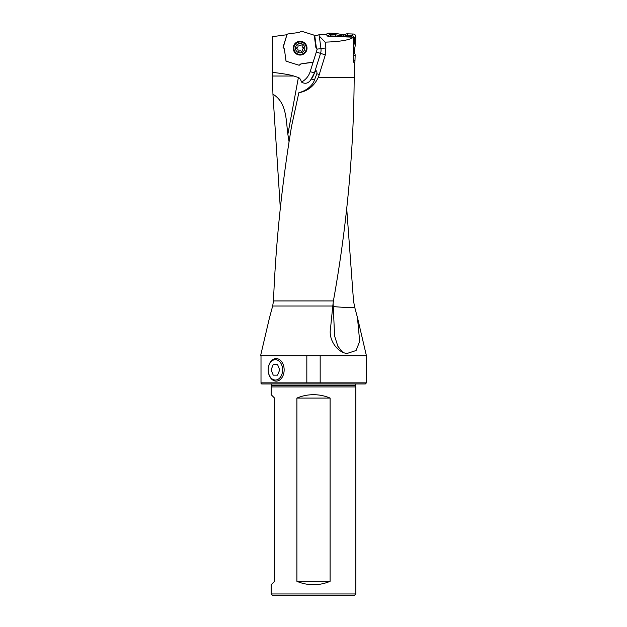 <?xml version="1.0" encoding="UTF-8"?>
<svg xmlns="http://www.w3.org/2000/svg" width="627" height="627" viewBox="0 0 627 627"><rect width="100%" height="100%" fill="white"/><g stroke="black" fill="none" stroke-linecap="round" stroke-linejoin="round"><path stroke-width="0.94" d="M283.255 47.19L286.931 34.728L272.384 36.672L272.384 72.356A573.109 20.001 180 0 1 293.82 76.024L298.389 77.513A179.432 20.001 -79.5 0 1 301.485 82.066C304.91 84.104 307.888 83.548 310.404 80.405L314.44 72.975A12.469 2.061 107.4 0 1 316.745 71.266A12.469 2.061 107.4 0 1 316.839 73.727L313.539 82.396C310.208 87.514 305.31 90.954 298.844 92.725C307.614 91.15 314.041 86.158 318.124 77.732L354.169 77.732L354.616 77.286L354.616 63.782L353.644 62.018L353.644 37.189C349.654 40.026 340.163 41.68 325.154 42.134L319.284 36.1L318.916 34.791L314.644 35.982A4.53 4.444 -85.1 0 1 314.339 36.013L315.804 46.97A1.81 1.779 156.4 0 0 316.188 47.856L316.619 48.373A1.818 1.779 -11.1 0 1 316.941 50.011L313.351 61.485A1.372 1.332 49.9 0 1 312.277 62.394L301.321 63.86A1.81 1.779 -113.6 0 0 300.443 64.244L299.918 64.675A1.818 1.779 78.9 0 1 298.287 64.996L286.805 61.399A1.372 1.332 139.9 0 1 285.904 60.325L284.439 49.376A1.81 1.779 -23.6 0 0 284.055 48.491L283.623 47.965A1.818 1.779 168.9 0 1 283.302 46.335L286.892 34.861A1.372 1.332 -130.1 0 1 287.965 33.952L298.922 32.486A1.81 1.779 66.4 0 0 299.8 32.102L300.325 31.671A1.818 1.779 -101.1 0 1 301.955 31.35L313.437 34.94A1.372 1.332 -40.1 0 1 314.339 36.021L315.875 47.472L317.231 49.086L310.169 71.643A17.775 17.775 0 0 1 301.485 82.066M283.02 47.237L284.368 48.875L286.014 61.156L299.189 65.279L300.827 63.923L312.944 62.097M353.644 37.189L327.85 36.288L326.126 34.438L318.916 34.791M325.154 42.134L325.891 47.934L325.327 54.878L318.398 77.286L354.616 77.286L354.169 79.174C353.636 153.113 346.715 227.037 333.399 300.952L332.788 306.023L272.659 306.023L273.482 300.952C275.817 242.743 281.844 184.526 291.555 126.309L298.844 92.725M280.324 208.36L272.941 94.215L272.384 72.356M319.284 36.1L320.953 48.592A11.114 11.114 0 0 1 320.546 53.381L314.417 72.967A22.227 22.227 0 0 1 314.37 73.1A22.227 22.227 0 0 1 310.404 80.405A22.227 22.227 0 0 0 314.37 73.1M346.692 208.211L353.518 300.952L354.702 307.254A20.001 2.68 2.8 0 1 333.235 306.501A20.001 2.68 2.8 0 1 332.757 306.446M318.398 77.286L318.124 77.732M355.838 593.957L354.137 595.65L272.863 595.65L271.162 593.957L355.838 593.957L355.838 386.937L271.162 386.937L271.162 394.689L274.555 398.082L274.555 581.315L271.162 584.709L271.162 593.957M320.178 355.744L320.178 382.862L366.419 382.862L366.419 355.744L306.822 355.744L306.822 382.862L320.178 382.862M354.169 77.732L354.169 79.174M306.822 355.744L261.004 355.744L261.004 382.862L306.822 382.862M269.539 317.599L272.659 306.023M332.788 306.023L330.46 328.995C328.65 339.176 336.291 350.995 345.438 353.228L346.856 353.534L356.097 350.501L359.679 341.37L357.461 317.599L354.702 307.254M261.004 355.744L260.581 355.744L269.532 317.591M366.419 382.862L365.306 383.967L261.694 383.967L261.004 383.285M313.5 394.689C307.739 394.704 302.198 395.841 296.892 398.082L296.892 581.315C302.198 583.565 307.739 584.693 313.5 584.709C319.261 584.693 324.802 583.565 330.108 581.315L330.108 398.082C324.802 395.841 319.261 394.704 313.5 394.689M330.108 398.082L296.892 398.082M330.108 581.315L296.892 581.315M272.941 94.215C286.837 102.397 285.983 120.415 287.864 134.296L289.094 142.008M311.47 78.986A20.001 2.226 -169.5 0 1 314.887 80.107M316.988 49.149L325.891 47.934M300.411 41.288A6.889 6.889 0 0 1 305.937 51.861A6.889 6.889 0 0 1 294.016 51.367A6.889 6.889 0 0 1 300.411 41.288M355.799 36.993L355.807 36.444L354.388 37.761L354.396 38.31L355.799 36.993A0.925 0.886 -43 0 1 355.799 37.024L354.396 38.333L354.224 43.263L355.58 43.404L355.799 37.024M355.58 43.404A2.72 2.665 6 0 1 355.54 43.772L354.224 43.263M353.644 51.571L354.184 51.469L355.54 43.772M354.184 51.469A2.727 2.665 169.5 0 0 354.514 53.271L353.644 53.436M353.644 54.032L354.796 53.734L354.514 53.271M354.796 53.734A2.72 2.665 -14.5 0 1 355.164 55.176L353.793 55.529L353.644 54.573M353.644 59.886L354.953 61.258L355.164 55.176M354.953 61.258A2.767 2.665 47 0 1 354.349 62.857M326.306 34.634A2.767 2.665 -133 0 1 328.376 33.176A0.925 0.886 -133 0 1 328.47 33.176L330.335 34.579L328.47 33.176M329.026 33.176A0.925 0.886 -133 0 1 329.05 33.176L330.366 34.579L335.296 34.751L335.437 33.396L329.05 33.176M335.437 33.396A2.72 2.665 -84 0 1 335.798 33.435L335.296 34.751M353.644 38.459L354.38 37.667L352.162 35.371L347.468 35.183L343.87 36.241L343.494 34.791L335.798 33.435M343.494 34.791A2.727 2.665 79.5 0 0 345.297 34.461L345.563 35.888M346.12 35.559L345.759 34.179L345.297 34.461M345.759 34.179A2.72 2.665 -104.5 0 1 347.201 33.811L347.554 35.183M351.88 35.331L353.283 34.023L347.201 33.811M353.283 34.023A2.767 2.665 -43 0 1 355.799 36.342A0.925 0.886 -43 0 1 355.807 36.444M352.209 37.134A3.441 2.665 -43 0 0 350.791 36.64L347.82 36.538A3.111 2.665 -104.5 0 0 346.551 36.868L346.433 36.938M338.478 36.656L335.492 36.131A3.08 2.665 -84 0 0 335.179 36.1L331.064 35.958L329.786 34.587L327.662 36.084M331.064 35.958A3.441 2.665 -133 0 0 329.614 36.35M343.761 36.225L335.657 34.791L335.492 36.131M353.644 59.847L353.793 55.529M353.644 46.704L354.184 43.631L353.644 43.553M299.008 45.183A0.603 0.603 0 0 0 298.013 45.787A1.513 1.513 0 0 1 296.979 47.644A0.603 0.603 0 0 0 296.994 48.804A1.513 1.513 0 0 1 298.091 50.63A0.603 0.603 0 0 0 299.11 51.195A1.513 1.513 0 0 1 301.234 51.155A0.603 0.603 0 0 0 302.23 50.56A1.513 1.513 0 0 1 303.264 48.702A0.603 0.603 0 0 0 303.249 47.542A1.513 1.513 0 0 1 302.151 45.716A0.603 0.603 0 0 0 301.132 45.152A1.513 1.513 0 0 1 299.008 45.183M300.043 43.506A4.663 4.663 0 0 1 304.205 50.434A4.663 4.663 0 0 1 296.116 50.575A4.663 4.663 0 0 1 300.043 43.506M300.019 41.954A6.223 6.223 0 0 1 305.561 51.195A6.223 6.223 0 0 1 294.784 51.375A6.223 6.223 0 0 1 300.019 41.954M275.402 359.671A10.189 7.203 -90 0 0 269.163 374.954A10.189 7.203 -90 0 0 281.641 374.954A10.189 7.203 -90 0 0 275.402 359.671M271.083 369.859L273.239 364.569L277.557 364.569L279.72 369.859L277.557 375.15L273.239 375.15L271.083 369.859M276.46 358.589A11.278 7.979 90 0 1 284.149 369.859A11.278 7.979 90 0 1 276.46 381.13A11.278 7.979 90 0 1 268.199 369.859A11.278 7.979 90 0 1 276.17 358.581M314.785 35.966L316.408 48.114M325.327 54.878L316.306 52.057M314.44 72.975L310.169 71.643M333.399 300.952L273.482 300.952M271.452 383.967L271.64 385.44L355.36 385.44L355.548 383.967M319.402 74.527L316.839 73.727M333.094 302.935L334.606 336.033L337.89 346.316L342.538 352.131M272.4 76.024L293.82 76.024M298.389 77.513L287.864 134.296M300.404 41.453A6.725 6.725 0 0 0 294.165 51.289A6.725 6.725 0 0 0 305.796 51.775A6.725 6.725 0 0 0 300.404 41.453M353.644 43.224L354.224 43.287M354.38 37.667L355.799 36.342M350.791 36.64L352.162 35.371M335.179 36.1L335.32 34.751M329.7 34.603L328.376 33.176M347.468 35.183L347.82 36.538M345.461 35.943L345.642 36.907M346.551 36.868L346.198 35.512M343.988 36.852L343.87 36.241M357.468 317.591L366.419 355.744M271.64 385.44L271.162 386.937M355.36 385.44L355.838 386.937"/></g></svg>
